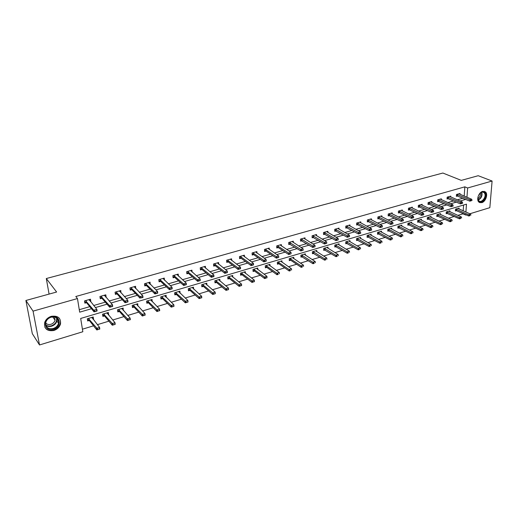 <?xml version="1.0" encoding="UTF-8"?>
<svg xmlns="http://www.w3.org/2000/svg" width="518" height="518" viewBox="0 0 518 518"><rect width="100%" height="100%" fill="white"/><g stroke="black" fill="none" stroke-linecap="round" stroke-linejoin="round"><path stroke-width="0.78" d="M51.308 316.33C57.893 315.449 60.962 317.974 60.522 323.899C59.544 327.104 57.323 329.299 53.853 330.49C47.112 331.429 44.036 328.826 44.632 322.675C45.701 319.561 47.921 317.45 51.308 316.33M482.666 191.369L485.437 191.893C488.293 194.095 485.677 201.722 481.759 202.661L478.897 202.091C476.113 199.851 478.761 192.269 482.666 191.369M465.915 212.05L466.478 204.163L80.685 318.453L82.835 331.747L39.504 344.962L32.317 333.67L25.9 300.485L56.617 292.016L46.303 278.535L442.877 173.038L461.285 180.381L478.205 175.712L492.1 181.035L489.84 207.673L469.826 213.779M466.232 214.873L465.708 215.035L465.734 214.653M457.841 215.371L462.975 213.817L465.708 215.035M82.42 329.195L93.551 325.822M97.358 324.669L108.897 321.173M112.704 320.014L123.951 316.608M127.758 315.449L138.727 312.127M142.528 310.975L153.231 307.731M157.032 306.578L167.463 303.412M171.264 302.259L181.442 299.177M185.23 298.025L195.163 295.014M198.951 293.868L208.644 290.928M212.425 289.782L221.885 286.914M225.66 285.768L234.894 282.97M238.662 281.824L247.669 279.092M251.437 277.952L260.23 275.285M263.992 274.145L272.578 271.542M276.327 270.409L284.712 267.864M288.461 266.731L296.646 264.245M300.382 263.112L308.378 260.69M312.108 259.557L319.917 257.193M323.64 256.06L331.267 253.749M334.978 252.622L342.43 250.362M346.134 249.242L353.418 247.034M357.116 245.914L364.225 243.758M367.91 242.638L374.864 240.533M378.541 239.413L385.334 237.354M388.999 236.247L395.635 234.233M399.294 233.126L405.782 231.157M409.434 230.05L415.773 228.127M419.412 227.026L425.608 225.142M429.241 224.041L435.295 222.209M438.921 221.108L444.839 219.315M448.452 218.22L454.241 216.466M46.303 278.535L49.08 294.094M462.975 213.817L463.001 213.435M463.176 210.845L463.584 205.024M458.974 208.994L459.032 208.106L455.516 209.155L455.4 210.968L456.63 210.606M449.792 211.745L449.844 210.839L446.276 211.907L446.166 213.733L447.41 213.358M440.468 214.543L440.52 213.617L436.901 214.698L436.797 216.53L438.053 216.161M431.008 217.379L431.06 216.433L427.382 217.528L427.292 219.379L428.554 218.997M421.412 220.267L421.451 219.295L417.722 220.403L417.637 222.261L418.913 221.885M411.661 223.193L411.7 222.196L407.912 223.323L407.841 225.194L409.123 224.812M401.767 226.165L401.8 225.142L397.954 226.288L397.889 228.173L399.184 227.784M391.712 229.183L391.744 228.134L387.833 229.299L387.788 231.19L389.089 230.801M381.507 232.252L381.533 231.177L377.564 232.355L377.525 234.259L378.839 233.871M371.141 235.373L371.16 234.266L367.126 235.463L367.1 237.38L368.427 236.979M360.612 238.539L360.625 237.399L356.526 238.617L356.514 240.546L357.854 240.145M349.915 241.764L349.922 240.585L345.759 241.822L345.759 243.764L347.105 243.356M339.05 245.033L339.044 243.823L334.816 245.079L334.829 247.028L336.188 246.626M328.004 248.362L327.998 247.112L323.698 248.387L323.718 250.349L325.09 249.941M316.783 251.748L316.763 250.453L312.393 251.754L312.432 253.729L313.817 253.315M305.374 255.193L305.348 253.852L300.906 255.173L300.952 257.161L302.35 256.74M293.777 258.696L293.738 257.31L289.225 258.65L289.284 260.651L290.695 260.23M281.993 262.263L281.934 260.819L277.344 262.186L277.421 264.199L278.846 263.772M270.001 265.889L269.936 264.394L265.268 265.779L265.358 267.806L266.796 267.379M257.809 269.587L257.731 268.026L252.985 269.438L253.095 271.477L254.545 271.043M245.415 273.349L245.318 271.717L240.488 273.154L240.611 275.207L242.074 274.767M232.802 277.175L232.686 275.479L227.771 276.942L227.914 279.008L229.39 278.561M219.969 281.08L219.839 279.306L214.834 280.795L214.996 282.867L216.485 282.42M206.915 285.062L206.76 283.197L201.67 284.712L201.845 286.804L203.354 286.35M193.628 289.122L193.454 287.16L188.267 288.701L188.468 290.805L189.989 290.345M180.109 293.266L179.901 291.187L174.624 292.761L174.844 294.878L176.379 294.418M166.291 297.436L166.11 295.292L160.735 296.892L160.975 299.022L162.522 298.562M152.182 301.651L152.065 299.475L146.594 301.107L146.853 303.25L148.42 302.777M137.82 305.95L137.762 303.736L132.187 305.393L132.466 307.55L134.052 307.077M123.18 310.327L123.187 308.068L117.508 309.758L117.813 311.933L119.412 311.454M108.268 314.789L108.657 314.672L108.346 312.49L102.558 314.212L102.881 316.401L104.5 315.915M93.078 319.334L93.557 319.185L93.214 316.99L87.322 318.745L87.671 320.946L89.303 320.461M464.199 196.115L464.847 186.843L75.809 296.503L77.467 298.556L79.668 312.173L91.479 308.728M79.267 309.706L89.782 306.65M93.674 305.523L105.29 302.143M109.181 301.016L120.5 297.727M124.398 296.594L135.425 293.389M139.323 292.256L150.071 289.135M153.969 288.002L164.446 284.952M168.337 283.825L178.555 280.853M182.446 279.72L192.411 276.826M196.303 275.699L206.015 272.876M209.9 271.743L219.379 268.991M223.264 267.864L232.504 265.177M236.383 264.05L245.402 261.428M249.275 260.301L258.074 257.744M261.94 256.624L270.525 254.124M274.391 253.004L282.77 250.57M286.622 249.449L294.8 247.073M298.653 245.953L306.63 243.635M310.476 242.515L318.266 240.255M322.105 239.141L329.707 236.927M333.534 235.813L340.961 233.657M344.781 232.55L352.033 230.439M355.847 229.332L362.924 227.272M366.731 226.172L373.646 224.158M377.441 223.057L384.194 221.095M387.982 219.995L394.58 218.078M398.355 216.977L404.798 215.106M408.566 214.012L414.86 212.186M418.622 211.091L424.766 209.304M428.522 208.21L434.524 206.468M438.267 205.381L444.133 203.678M447.863 202.59L453.593 200.926M457.323 199.844L462.917 198.219M459.958 194.334L460.016 193.473L456.468 194.483L456.352 196.335L457.608 195.972M450.699 197.002L450.757 196.121L447.157 197.151L447.047 199.009L448.316 198.64M441.31 199.715L441.362 198.808L437.71 199.851L437.606 201.722L438.888 201.353M431.772 202.467L431.818 201.534L428.114 202.596L428.023 204.481L429.312 204.105M422.092 205.257L422.138 204.306L418.369 205.387L418.291 207.278L419.593 206.902M412.263 208.094L412.302 207.122L408.482 208.217L408.411 210.12L409.719 209.738M402.285 210.975L402.318 209.978L398.439 211.091L398.374 213.002L399.695 212.626M392.152 213.908L392.178 212.879L388.235 214.005L388.183 215.935L389.517 215.553M381.857 216.88L381.876 215.825L377.875 216.971L377.836 218.913L379.182 218.525M371.4 219.904L371.419 218.823L367.346 219.982L367.32 221.931L368.674 221.542M360.774 222.98L360.787 221.859L356.649 223.044L356.637 225.006L358.003 224.611M349.98 226.101L349.987 224.948L345.784 226.152L345.784 228.127L347.164 227.732M339.012 229.28L339.012 228.088L334.738 229.312L334.751 231.3L336.143 230.899M327.862 232.511L327.855 231.281L323.517 232.524L323.536 234.524L324.941 234.123M316.537 235.794L316.517 234.524L312.101 235.787L312.14 237.801L313.552 237.393M305.018 239.135L304.985 237.827L300.498 239.109L300.55 241.135L301.981 240.721M293.305 242.534L293.266 241.181L288.707 242.482L288.772 244.522L290.209 244.107M281.397 245.998L281.345 244.587L276.709 245.914L276.787 247.967L278.244 247.552M269.289 249.521L269.224 248.057L264.504 249.411L264.601 251.47L266.071 251.049M256.973 253.108L256.889 251.586L252.091 252.959L252.208 255.037L253.684 254.61M244.438 256.766L244.347 255.173L239.465 256.572L239.594 258.663L241.084 258.236M231.695 260.483L231.585 258.825L226.612 260.25L226.761 262.354L228.27 261.92M218.719 264.277L218.596 262.542L213.539 263.992L213.701 266.11L215.223 265.669M205.523 268.149L205.374 266.323L200.226 267.8L200.408 269.93L201.942 269.489M192.087 272.092L191.913 270.176L186.674 271.678L186.875 273.821L188.422 273.374M178.412 276.12L178.211 274.1L172.876 275.621L173.096 277.784L174.663 277.337M164.491 280.232L164.258 278.088L158.825 279.642L159.065 281.818L160.645 281.365M150.239 284.356L150.045 282.155L144.509 283.741L144.775 285.93L146.367 285.47M135.697 288.539L135.574 286.299L129.934 287.911L130.219 290.119L131.831 289.653M120.882 292.799L120.823 290.514L115.074 292.158L115.384 294.379L117.01 293.913M105.782 297.144L106.119 297.047L105.795 294.813L99.935 296.49L100.265 298.731L101.916 298.251M90.391 301.567L90.825 301.444L90.475 299.197L84.505 300.906L84.861 303.159L86.525 302.68M25.9 300.485L33.061 311.137L77.467 298.556M39.504 344.962L33.061 311.137M464.847 186.843L467.631 187.976L492.1 181.035M466.964 197.28L467.631 187.976M95.39 307.582L107.045 304.176M110.962 303.03L122.319 299.715M126.23 298.569L137.296 295.338M141.213 294.192L152.001 291.038M155.912 289.899L166.427 286.823M170.331 285.683L180.588 282.686M184.492 281.546L194.49 278.626M198.394 277.486L208.139 274.637M212.037 273.498L221.549 270.72M225.44 269.58L234.712 266.874M238.604 265.734L247.649 263.092M251.534 261.959L260.36 259.376M264.238 258.242L272.85 255.73M276.722 254.597L285.127 252.143M288.992 251.01L297.19 248.614M301.049 247.487L309.052 245.15M312.904 244.023L320.72 241.744M324.566 240.617L332.187 238.39M336.027 237.27L343.473 235.094M347.3 233.974L354.571 231.85M358.391 230.737L365.488 228.658M369.302 227.544L376.23 225.524M380.037 224.411L386.804 222.429M390.598 221.322L397.209 219.392M400.997 218.285L407.452 216.401M411.227 215.294L417.534 213.455M421.302 212.354L427.46 210.554M431.216 209.453L437.231 207.699M440.986 206.598L446.859 204.882M450.602 203.794L456.339 202.117M460.068 201.023L465.676 199.385M164.925 296.05L166.336 297.423M150.835 300.11L152.311 301.618M148.821 282.899L150.304 284.343M136.487 304.247L138.028 305.885M134.304 286.914L135.845 288.494M121.97 308.961L121.898 308.456L123.478 310.237M119.535 291.019L121.121 292.728M107.116 312.853L108.657 314.672M104.539 295.254L106.119 297.047M92.068 317.333L93.557 319.185M89.368 300.336L89.251 299.553L90.825 301.444M471.969 200.505L469.845 201.152L456.39 195.649M471.076 200.77L469.845 201.152L469.949 199.799L456.792 194.392M458.942 193.777L471.73 199.275L469.949 199.799L471.095 200.544M471.989 200.278L471.73 199.275M455.445 210.276L468.764 216L468.861 214.672L470.635 214.135L457.983 208.417M469.981 215.637L468.764 216M455.859 209.052L470.001 215.417M470.635 214.135L470.888 215.145M478.243 200.272C476.01 195.726 483.443 188.526 485.275 193.434C487.451 197.973 480.128 205.115 478.243 200.272M477.907 198.103L478.839 200.796C481.345 203.444 486.493 197.131 484.738 193.577L484.077 192.625C482.905 191.738 481.559 191.964 480.037 193.305M479.286 202.396C482.724 204.092 487.716 196.827 485.8 192.929L484.233 191.284M480.361 193.02C480.71 195.331 479.895 197.17 477.913 198.524M51.23 316.938C60.211 314.063 62.413 326.839 53.438 329.189C44.509 332.193 42.094 319.295 51.23 316.938M53.199 328.516C55.97 327.57 57.751 325.822 58.54 323.264C58.903 318.499 56.443 316.472 51.159 317.178C48.446 318.078 46.665 319.774 45.817 322.274C45.357 327.182 47.818 329.26 53.199 328.516M54.61 317.01L55.076 320.221C54.455 322.215 53.063 323.582 50.9 324.313C48.666 324.87 46.924 324.404 45.668 322.908M44.878 327.227C46.749 330.096 49.657 331.047 53.6 330.089C57.038 328.911 59.246 326.728 60.224 323.549C60.729 321.367 60.328 319.483 59 317.89M53.024 317.327L53.296 316.874M462.619 203.263L460.483 203.911L447.086 198.31M461.713 203.529L460.483 203.911L460.58 202.551L447.494 197.054M449.676 196.426L462.393 202.02L460.58 202.551L461.732 203.302M462.639 203.037L462.393 202.02M453.127 206.054L450.977 206.708L437.645 201.016M452.208 206.326L450.977 206.708L451.068 205.342L438.053 199.754M440.274 199.119L452.907 204.804L451.068 205.342L452.22 206.099M453.146 205.827L452.907 204.804M446.212 213.021L459.472 218.849L459.563 217.515L461.363 216.964L448.789 211.156M460.69 218.486L459.472 218.849M446.633 211.797L460.709 218.259M461.363 216.964L461.609 217.987M436.842 215.812L450.045 221.736L450.129 220.396L451.955 219.833L439.458 213.934M451.262 221.374L450.045 221.736M437.27 214.588L451.275 221.147M451.955 219.833L452.188 220.869M443.492 208.896L441.33 209.55L428.056 203.755M442.553 209.168L441.33 209.55L441.407 208.178L428.477 202.493M430.73 201.852L443.272 207.627L441.407 208.178L442.566 208.942M443.505 208.67L443.272 207.627M433.702 211.778L431.526 212.438L418.324 206.54M432.757 212.056L431.526 212.438L431.598 211.059L418.751 205.277M421.037 204.623L433.495 210.502L431.598 211.059L432.763 211.83M433.715 211.551L433.495 210.502M423.763 214.711L421.568 215.371L408.437 209.369M422.798 214.989L421.568 215.371L421.633 213.979L408.877 208.1M411.195 207.44L423.562 213.416L421.633 213.979L422.811 214.763M423.776 214.478L423.562 213.416M427.331 218.641L440.468 224.67L440.546 223.316L442.398 222.753L429.992 216.751M441.686 224.307L440.468 224.67M427.771 217.411L441.699 224.08M442.398 222.753L442.625 223.795M417.67 221.516L430.749 227.648L430.814 226.288L432.698 225.712L420.376 219.613M431.967 227.285L430.749 227.648M418.123 220.286L431.973 227.059M432.698 225.712L432.918 226.774M407.867 224.43L420.875 230.672L420.94 229.306L422.85 228.723L410.619 222.52M422.092 230.309L420.875 230.672M408.326 223.2L422.099 230.083M422.85 228.723L423.057 229.791M413.662 217.683L411.46 218.35L398.4 212.238M412.684 217.974L411.46 218.35L411.512 216.951L398.847 210.968M401.204 210.295L413.474 216.375L411.512 216.951L412.691 217.741M413.675 217.45L413.474 216.375M397.915 227.396L410.845 233.747L410.904 232.368L412.846 231.779L400.705 225.466M412.063 233.385L410.845 233.747M398.381 226.159L412.069 233.152M412.846 231.779L413.04 232.854M403.405 220.707L401.185 221.38L388.209 215.158M402.408 220.998L401.185 221.38L401.23 219.969L388.662 213.882M391.058 213.202L403.224 219.386L401.23 219.969L402.421 220.765M403.412 220.474L403.224 219.386M387.807 230.4L400.66 236.862L400.705 235.483L402.68 234.881L390.643 228.464M401.877 236.506L400.66 236.862M388.286 229.163L401.884 236.273M402.68 234.881L402.868 235.975M392.981 223.776L390.747 224.456L377.849 218.117M391.971 224.074L390.747 224.456L390.786 223.038L378.315 216.848M380.749 216.148L392.806 222.442L390.786 223.038L391.977 223.841M392.987 223.543L392.806 222.442M377.544 233.456L390.313 240.035L390.352 238.643L392.359 238.034L380.426 231.507M391.524 239.672L390.313 240.035M378.03 232.219L391.53 239.445M392.359 238.034L392.534 239.135M382.388 226.897L380.141 227.577L367.333 221.128M381.365 227.201L380.141 227.577L380.173 226.152L367.806 219.852M370.279 219.146L382.226 225.55L380.173 226.152L381.371 226.962M382.394 226.657L382.226 225.55M367.113 236.551L379.804 243.259L379.83 241.854L381.87 241.233L370.046 234.596M381.015 242.897L379.804 243.259M367.612 235.321L381.015 242.664M381.87 241.233L382.038 242.353M371.626 230.07L369.36 230.756L356.643 224.177M370.584 230.374L369.36 230.756L369.386 229.319L357.129 222.908M359.641 222.19L371.471 228.71L369.386 229.319L370.584 230.134M371.633 229.83L371.471 228.71M356.52 239.704L369.12 246.529L369.14 245.124L371.212 244.49L359.505 237.73M370.325 246.173L369.12 246.529M357.025 238.468L370.331 245.933M371.212 244.49L371.367 245.616M360.683 233.288L358.404 233.981L345.784 227.285M359.621 233.605L358.404 233.981L358.417 232.537L346.283 226.01M348.834 225.278L360.541 231.915L358.417 232.537L359.628 233.365M360.69 233.048L360.541 231.915M345.759 242.903L358.262 249.857L358.275 248.439L360.379 247.798L348.789 240.922M359.466 249.495L358.262 249.857M346.277 241.666L359.473 249.262M360.379 247.798L360.522 248.938M349.559 236.564L347.267 237.263L334.745 230.439M348.485 236.888L347.267 237.263L347.267 235.813L335.256 229.163M337.846 228.425L349.43 235.178L347.267 235.813L348.485 236.642M349.566 236.325L349.43 235.178M334.822 246.154L347.228 253.237L347.228 251.813L349.372 251.159L337.904 244.159M348.433 252.881L347.228 253.237M335.353 244.923L348.433 252.642M349.372 251.159L349.501 252.311M338.254 239.899L335.942 240.598L323.53 233.644M337.16 240.222L335.942 240.598L335.936 239.141L324.048 232.375M326.683 231.617L338.131 238.494L335.936 239.141L337.153 239.976M338.254 239.653L338.131 238.494M323.711 249.456L336.007 256.675L336.007 255.238L338.176 254.578L326.845 247.455M337.212 256.319L336.007 256.675M324.249 248.226L337.212 256.08M338.176 254.578L338.299 255.743M326.754 243.285L324.43 243.991L312.121 236.901M325.641 243.615L324.43 243.991L324.41 242.521L312.658 235.632M315.339 234.861L326.644 241.867L324.41 242.521L325.634 243.369M326.754 243.039L326.644 241.867M312.412 252.81L324.605 260.166L324.592 258.722L326.8 258.048L315.604 250.796M325.809 259.809L324.605 260.166M312.969 251.586L325.803 259.57M326.8 258.048L326.91 259.233M315.061 246.73L312.717 247.442L300.531 240.21M313.927 247.067L312.717 247.442L312.691 245.959L301.075 238.947M303.801 238.163L314.963 245.299L312.691 245.959L313.921 246.821M315.054 246.484L314.963 245.299M300.932 256.222L313.008 263.72L312.982 262.27L315.229 261.584L304.176 254.202M314.206 263.364L313.008 263.72M301.495 254.998L314.206 263.125M315.229 261.584L315.326 262.781M303.166 250.233L300.809 250.952L288.74 243.577M302.013 250.576L300.809 250.952L300.77 249.462L289.303 242.314M292.074 241.524L303.075 248.782L300.77 249.462L302.007 250.33M303.159 249.987L303.075 248.782M289.258 259.693L290.65 260.198L301.217 267.333L301.178 265.87L303.464 265.177L292.566 257.66M302.408 266.977L301.217 267.333M289.834 258.469L302.408 266.738M303.464 265.177L303.548 266.388M291.064 253.801L288.688 254.519L278.179 247.507L276.748 247.002M289.892 254.144L288.688 254.519L288.643 253.024L277.324 245.739M280.141 244.936L290.993 252.331L288.643 253.024L289.886 253.898M291.058 253.548L290.993 252.331M277.383 263.215L278.807 263.74L289.225 271.011L289.173 269.535L291.498 268.829L280.756 261.169M290.41 270.655L289.225 271.011M277.978 261.998L290.404 270.409M291.498 268.829L291.569 270.053M278.755 257.427L276.359 258.152L266.006 251.01L264.556 250.479M277.557 257.776L276.359 258.152L276.301 256.643L265.145 249.223M268.013 248.407L278.69 255.944L276.301 256.643L277.551 257.53M278.749 257.174L278.69 255.944M265.313 266.796L266.757 267.346L277.02 274.747L276.962 273.264L279.325 272.546L268.745 264.743M278.205 274.398L277.02 274.747M265.922 265.585L278.198 274.145M279.325 272.546L279.383 273.789M255.672 251.936L266.174 259.615L266.246 261.13L263.817 261.849L253.626 254.571L252.149 254.021M265.009 261.473L266.22 260.865L263.817 261.849L263.746 260.327L252.758 252.771M265.002 261.221L263.746 260.327L266.174 259.615L266.22 260.865M253.037 270.441L254.5 271.011L264.607 278.548L264.536 277.059L266.945 276.327L256.527 268.382M266.984 277.583L266.945 276.327L267.01 277.816L265.779 277.952L266.99 277.829M253.658 269.237L265.779 277.952M265.792 278.198L264.607 278.548M243.117 255.529L253.444 263.351L253.522 264.879L251.049 265.611L241.032 258.191L239.53 257.621M252.24 265.235L253.464 264.62L251.049 265.611L250.965 264.083L240.151 256.378M252.227 264.983L250.965 264.083L253.444 263.351L253.464 264.62M240.546 274.145L242.035 274.734L251.975 282.42L251.89 280.924L254.338 280.173L244.107 272.079M254.364 281.449L254.338 280.173L254.422 281.669L253.14 281.824L254.377 281.695M241.187 272.947L253.14 281.824M253.153 282.07L251.975 282.42M230.342 259.181L240.475 267.159L240.572 268.7L238.053 269.438L228.211 261.875L226.683 261.286M239.238 269.069L240.481 268.441L238.053 269.438L237.956 267.897L227.324 260.042M239.225 268.81L237.956 267.897L240.475 267.159L240.481 268.441M227.836 277.913L229.351 278.529L239.122 286.357L239.025 284.848L241.517 284.091L231.468 275.841M241.524 285.379L241.517 284.091L241.608 285.599L240.281 285.761L241.537 285.632M228.496 276.729L240.281 285.761M240.294 286.014L239.122 286.357M217.346 262.898L227.279 271.031L227.389 272.585L224.825 273.336L215.164 265.63L213.617 265.009M226.003 272.967L227.272 272.332L224.825 273.336L224.715 271.788L214.271 263.779M225.984 272.708L224.715 271.788L227.279 271.031L227.272 272.332M214.912 281.747L216.446 282.388L226.036 290.371L225.926 288.85L228.464 288.073L218.609 279.668M228.451 289.381L228.464 288.073L228.567 289.594L227.201 290.022L228.47 289.633M215.585 280.568L227.182 289.769M227.201 290.022L226.036 290.371M204.111 266.686L213.843 274.98L213.96 276.534L211.35 277.305L201.891 269.444L200.311 268.797M212.529 276.936L213.811 276.295L211.35 277.305L211.227 275.744L200.984 267.579M212.509 276.677L211.227 275.744L213.843 274.98L213.811 276.295M201.748 285.645L203.315 286.318L212.71 294.451L212.594 292.923L215.171 292.133L205.523 283.566M215.145 293.453L215.171 292.133L215.294 293.661L213.876 294.107L215.171 293.712M202.447 284.479L213.856 293.848M213.876 294.107L212.71 294.451M190.643 270.538L200.155 278.995L200.291 280.562L197.636 281.345L188.371 273.329L186.765 272.656M198.802 280.983L200.11 280.329L197.636 281.345L197.494 279.778L187.464 271.451M198.782 280.717L197.494 279.778L200.155 278.995L200.11 280.329M188.358 289.614L189.944 290.307L199.145 298.608L199.016 297.067L201.644 296.264L192.204 287.529M201.599 297.604L201.644 296.264L201.774 297.798L200.285 298.005L201.619 297.863M189.07 288.461L200.285 298.005M189.944 290.307L189.808 288.798L189.944 290.307M200.304 298.264L199.145 298.608M176.936 274.462L186.221 283.087L186.37 284.667L183.663 285.463L174.611 277.285L172.973 276.586M184.822 285.101L186.156 284.434L183.663 285.463L183.508 283.883L173.692 275.388M184.796 284.835L183.508 283.883L186.221 283.087L186.156 284.434M174.721 293.654L176.327 294.366L185.334 302.836L185.185 301.288L187.866 300.472L178.645 291.563M187.801 301.832L187.866 300.472L188.008 302.02L186.486 302.499L187.827 302.085M175.46 292.515L186.461 302.24M186.486 302.499L185.334 302.836M162.969 278.457L172.021 287.257L172.183 288.843L169.425 289.659L160.574 281.3L158.929 280.581M170.577 289.297L171.937 288.623L169.425 289.659L169.256 288.066L159.667 279.403M170.551 289.031L169.256 288.066L172.021 287.257L171.937 288.623M160.833 297.759L162.49 298.523L171.264 307.148L171.102 305.588L173.828 304.759L164.841 295.674M173.75 306.132L173.828 304.759L173.99 306.313L172.41 306.811L173.776 306.391M161.597 296.639L172.384 306.552M172.41 306.811L171.264 307.148M148.75 282.524L157.55 291.504L157.731 293.104L154.921 293.933L146.29 285.392L144.619 284.647M156.067 293.57L157.446 292.89L154.921 293.933L154.74 292.327L145.39 283.488M156.041 293.305L154.74 292.327L157.55 291.504L157.446 292.89M146.691 301.942L148.349 302.713L156.935 311.538L156.753 309.971L159.531 309.123L150.783 299.857M159.434 310.515L159.531 309.123L159.712 310.69L158.042 310.942L159.46 310.781M147.481 300.841L158.042 310.942M158.074 311.201L156.935 311.538M130.044 288.798L131.74 289.562L140.138 298.284L139.938 296.672L130.84 287.652M142.683 297.235L141.246 297.656L142.715 297.507L142.806 295.83L143 297.442L141.278 297.928M134.266 286.668L142.806 295.83L139.938 296.672L141.246 297.656M132.291 306.209L133.974 306.999L142.327 316.012L142.133 314.432L144.969 313.571L136.467 304.118M144.846 314.983L144.969 313.571L145.157 315.145L143.428 315.417L144.878 315.248M133.1 305.121L143.428 315.417M143.46 315.682L142.327 316.012M119.516 290.889L119.587 291.394M119.503 290.896L127.778 300.239L127.991 301.864L125.071 302.726L116.964 293.861L115.197 293.026M126.204 302.37L127.629 301.664L125.071 302.726L124.857 301.1L116.013 291.893M126.165 302.098L124.857 301.1L127.778 300.239L127.629 301.664M127.991 301.864L127.668 301.936M117.618 310.554L119.38 311.415L127.447 320.571L127.234 318.984L130.122 318.104L121.885 308.456M129.979 319.535L130.122 318.104L130.335 319.69L128.535 319.975L130.018 319.8M118.46 309.479L128.535 319.975M128.574 320.241L127.447 320.571M104.526 295.176L104.617 295.817M104.468 295.195L112.458 304.739L112.691 306.371L109.712 307.252L101.871 298.2L100.065 297.345M110.833 306.896L112.289 306.183L109.712 307.252L109.479 305.614L100.906 296.212M110.794 306.624L109.479 305.614L112.458 304.739L112.289 306.183M112.691 306.371L112.328 306.455M107.187 313.507L107.09 312.859M102.674 314.983L104.468 315.876L112.283 325.22L112.05 323.62L114.996 322.72L107.032 312.878M114.828 324.177L114.996 322.72L115.223 324.32L113.397 324.89L114.867 324.443M103.535 313.921L113.358 324.624M113.397 324.89L112.283 325.22M89.141 299.579L96.84 309.324L97.086 310.968L94.049 311.862L86.48 302.629L84.641 301.748M95.163 311.512L96.646 310.787L94.049 311.862L93.797 310.217L85.515 300.621M95.124 311.24L93.797 310.217L96.84 309.324L96.646 310.787M97.086 310.968L96.685 311.065M92.1 318.117L92.003 317.353M87.445 319.509L89.271 320.422L96.821 329.96L96.575 328.347L99.573 327.428L91.893 317.385M99.385 328.904L99.573 327.428L99.812 329.04L97.883 329.364L99.424 329.176M88.332 318.447L97.883 329.364M97.921 329.636L96.821 329.96M457.433 194.548L457.342 195.875M457.627 194.613L457.536 195.94M456.578 210.58L456.662 209.272M456.384 210.515L456.468 209.207M481.753 192.23L481.837 192.398C482.523 195.804 481.339 198.349 478.282 200.032M478.153 199.728C481.028 198.038 482.128 195.59 481.455 192.392L481.436 192.353M56.85 318.013L56.922 320.992C56.132 323.536 54.364 325.278 51.606 326.21C49.352 326.819 47.416 326.521 45.798 325.317M45.681 324.838C47.248 326.087 49.165 326.418 51.424 325.809C55.555 324.106 57.226 321.413 56.436 317.728M448.135 197.209L448.051 198.549M448.329 197.274L448.245 198.614M438.694 199.916L438.623 201.256M438.888 199.98L438.817 201.321M447.358 213.338L447.435 212.024M447.163 213.274L447.248 211.953M438.001 216.136L438.073 214.815M437.807 216.071L437.885 214.743M429.118 202.655L429.046 204.008M429.312 202.719L429.241 204.079M419.392 205.445L419.327 206.805M419.58 205.51L419.522 206.87M409.511 208.268L409.46 209.641M409.706 208.34L409.654 209.706M428.503 218.978L428.567 217.644M428.315 218.907L428.38 217.579M418.861 221.859L418.92 220.519M418.673 221.788L418.732 220.448M409.071 224.786L409.123 223.439M408.883 224.715L408.935 223.368M399.488 211.143L399.443 212.522M399.676 211.214L399.631 212.587M399.132 227.758L399.177 226.405M398.944 227.687L398.99 226.334M389.296 214.057L389.264 215.449M389.491 214.128L389.452 215.514M389.044 230.775L389.076 229.416M388.856 230.704L388.888 229.338M378.956 217.023L378.923 218.415M379.144 217.094L379.111 218.492M378.794 233.838L378.82 232.472M378.606 233.767L378.632 232.394M368.44 220.033L368.421 221.439M368.628 220.105L368.609 221.51M368.382 236.953L368.402 235.573M368.194 236.881L368.214 235.502M357.763 223.09L357.75 224.501M357.951 223.167L357.938 224.579M357.802 240.119L357.815 238.733M357.621 240.041L357.634 238.656M346.911 226.198L346.911 227.622M347.099 226.275L347.099 227.693M347.06 243.331L347.06 241.932M346.872 243.253L346.879 241.854M335.884 229.357L335.891 230.788M336.072 229.435L336.078 230.866M336.143 246.594L336.137 245.189M335.955 246.516L335.955 245.111M324.676 232.569L324.695 234.006M324.864 232.647L324.877 234.084M325.045 249.916L325.032 248.498M324.864 249.831L324.851 248.42M313.286 235.826L313.312 237.276M313.468 235.91L313.494 237.354M313.772 253.283L313.746 251.865M313.591 253.205L313.565 251.78M301.703 239.148L301.735 240.605M301.884 239.225L301.916 240.682M302.305 256.714L302.272 255.283M302.13 256.63L302.091 255.199M289.925 242.521L289.97 243.984M290.106 242.599L290.151 244.069M290.65 260.198L290.611 258.76M290.475 260.114L290.43 258.676M277.946 245.946L278.004 247.423M278.127 246.031L278.179 247.507M278.807 263.74L278.749 262.296M278.626 263.656L278.574 262.205M265.766 249.436L265.831 250.926M265.941 249.521L266.006 251.01M266.757 267.346L266.686 265.889M266.582 267.256L266.511 265.799M253.373 252.985L253.451 254.48M253.548 253.075L253.626 254.571M254.5 271.011L254.422 269.541M254.325 270.92L254.247 269.451M240.766 256.598L240.857 258.1M240.941 256.688L241.032 258.191M242.035 274.734L241.945 273.264M241.861 274.644L241.77 273.167M227.933 260.269L228.037 261.784M228.108 260.36L228.211 261.875M229.351 278.529L229.247 277.046M229.183 278.438L229.079 276.949M214.879 264.012L214.996 265.533M215.048 264.102L215.164 265.63M216.446 282.388L216.33 280.892M216.278 282.291L216.161 280.801M201.593 267.812L201.722 269.354M201.761 267.91L201.891 269.444M203.315 286.318L203.185 284.809M203.147 286.221L203.024 284.712M188.06 271.691L188.209 273.232M188.228 271.788L188.371 273.329L188.222 271.782M189.782 290.216L189.646 288.701M174.288 275.634L174.443 277.188M174.449 275.731L174.611 277.285L174.436 275.718M176.34 294.379L176.185 292.858M176.178 294.282L176.023 292.754M160.263 279.649L160.431 281.216M160.425 279.752L160.593 281.319L160.399 279.733M162.49 298.523L162.322 296.989M162.328 298.42L162.16 296.885M145.972 283.741L146.16 285.321M146.134 283.845L146.322 285.424M148.381 302.745L148.2 301.198M148.226 302.635L148.038 301.094M131.423 287.911L131.624 289.497M131.578 288.014L131.779 289.601M134.013 307.038L133.812 305.484M133.858 306.934L133.657 305.38M116.595 292.158L116.809 293.758M116.744 292.262L116.964 293.861M119.38 311.415L119.166 309.855M119.224 311.305L119.011 309.745M101.483 296.484L101.716 298.096M101.632 296.594L101.871 298.2M104.468 315.876L104.235 314.303M104.319 315.766L104.086 314.186M86.079 300.893L86.331 302.518M86.228 301.003L86.48 302.629M89.271 320.422L89.025 318.835M89.122 320.305L88.876 318.719M482.744 192.087L484.077 192.625M55.076 320.221L52.713 316.893M56.773 317.955L56.922 320.992L58.54 323.264M58.709 321.438L57.038 319.107M176.327 294.366L176.172 292.845M162.464 298.504L162.296 296.969M146.102 283.819L146.29 285.392M148.349 302.713L148.167 301.172M131.533 287.976L131.74 289.562M133.974 306.999L133.773 305.445M116.692 292.217L116.913 293.816M119.328 311.37L119.114 309.803M101.573 296.536L101.806 298.148M104.403 315.818L104.176 314.245M86.156 300.945L86.415 302.564M89.2 320.351L88.954 318.771"/></g></svg>
